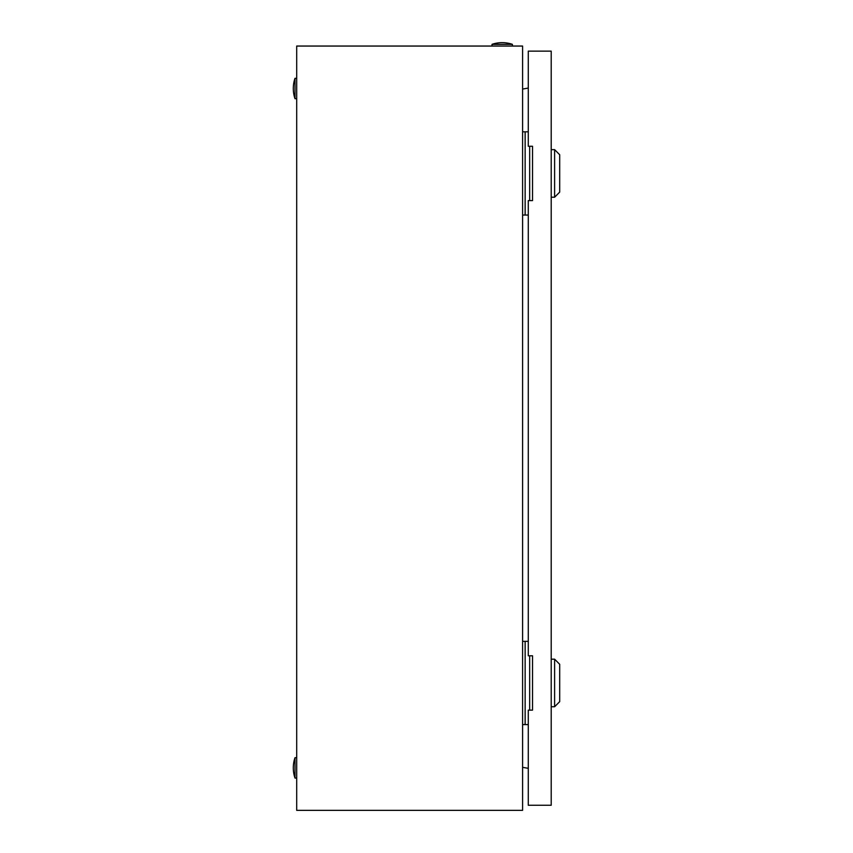 <?xml version="1.0" encoding="UTF-8"?>
<svg xmlns="http://www.w3.org/2000/svg" width="853" height="853" viewBox="0 0 853 853"><rect width="100%" height="100%" fill="white"/><g stroke="black" fill="none" stroke-linecap="round" stroke-linejoin="round"><path stroke-width="1.28" d="M522.59 46.051L296.695 46.051L296.695 810.35L522.59 810.35L522.59 46.051M522.59 89.064L528.284 88.062M528.284 768.329L522.59 767.327M492.021 44.345A31.422 31.422 0 0 1 512.397 44.345L492.021 44.345L492.021 46.051M512.397 44.345L512.397 46.051M294.999 778.075A31.422 31.422 0 0 1 294.999 757.699L294.999 778.075L296.695 778.075M294.999 757.699L296.695 757.699M294.999 98.703A31.422 31.422 0 0 1 294.999 78.316L294.999 98.703L296.695 98.703M294.999 78.316L296.695 78.316M529.66 200.604L529.66 146.258M528.284 131.82L522.59 131.82M528.284 215.041L525.139 215.041L525.139 131.82M525.139 215.041L522.59 215.041M529.66 710.144L529.66 655.786M528.284 641.349L522.59 641.349M528.284 724.581L525.139 724.581L525.139 641.349M525.139 724.581L522.59 724.581M554.61 149.648L559.696 154.745L559.696 192.117L554.61 197.214L554.61 149.648L551.209 149.648M554.61 659.188L559.696 664.284L559.696 701.646L554.61 706.742L554.61 659.188L551.209 659.188M528.284 200.604L528.284 655.786L532.528 655.786L532.528 710.144L528.284 710.144L528.284 805.253L551.209 805.253L551.209 51.137L528.284 51.137L528.284 146.258L532.528 146.258L532.528 200.604L528.284 200.604M554.61 197.214L551.209 197.214M554.61 706.742L551.209 706.742"/></g></svg>
